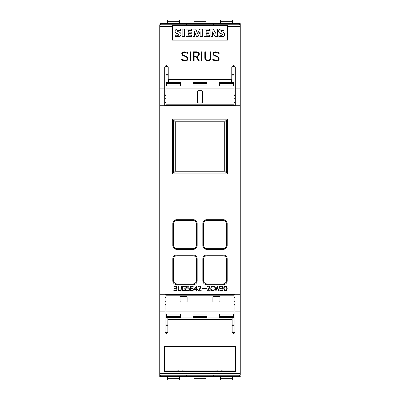 <?xml version="1.0" encoding="UTF-8"?>
<svg xmlns="http://www.w3.org/2000/svg" width="400" height="400" viewBox="0 0 400 400"><rect width="100%" height="100%" fill="white"/><g stroke="black" fill="none" stroke-linecap="round" stroke-linejoin="round"><path stroke-width="0.6" d="M159.75 24.785L227.89 24.785L227.89 40.1L172.11 40.1L172.11 24.785L159.75 24.785L159.75 294.24L166.105 294.24L166.105 311.92L233.895 311.92L233.895 294.24L240.25 294.24L240.25 23.645L239.545 23.645M159.75 88.885L164.695 88.885L164.695 67.205C165.87 64.935 167.045 64.935 168.225 67.205L168.225 79.235L168.575 79.59L231.425 79.59L231.775 79.235L231.775 67.205C232.955 64.935 234.13 64.935 235.305 67.205L235.305 88.885L240.25 88.885M235.305 88.885L235.305 105.76M213.825 60.49L212.785 59.46L213.905 59.46L215.18 60.315L216.855 60.315L218.485 59.515L218.485 58.31L217.665 57.09L213.81 55.39L212.915 54.055L212.915 53.145L213.825 52.25L215.145 51.81L218.205 52.245L219.235 53.27L218.115 53.27L216.84 52.42L215.165 52.42L213.92 52.835L213.535 54L213.94 54.8L217.785 56.485L218.665 57.36L219.095 58.245L219.095 59.585L218.205 60.48L216.885 60.92L213.825 60.49M201.305 60.92L201.305 51.81L201.915 51.81L201.915 60.92L201.305 60.92L201.305 51.825L201.915 51.825L201.915 60.92M190.005 60.92L190.005 51.81L190.62 51.81L190.62 60.92L190.005 60.92L190.005 51.825L190.62 51.825L190.62 60.92M182.685 60.49L181.645 59.46L182.77 59.46L184.045 60.315L185.715 60.315L187.35 59.515L187.35 58.31L186.53 57.09L182.675 55.39L181.78 54.055L181.78 53.145L182.685 52.25L184.005 51.81L187.065 52.245L188.1 53.27L186.98 53.27L185.705 52.42L184.03 52.42L182.78 52.835L182.4 54L182.805 54.8L186.65 56.485L187.53 57.36L187.96 58.245L187.96 59.585L187.065 60.48L185.745 60.92L182.685 60.49M193.52 60.92L193.52 51.81L197.045 51.81L198.825 52.69L199.255 53.58L199.255 54.9L198.82 55.785L196.77 56.665L199.335 60.92L198.67 60.92L196.11 56.665L194.13 56.665L194.13 60.92L193.52 60.92L193.52 51.825L197.045 51.81M205.255 59.6L204.815 58.29L204.815 51.81L205.43 51.81L205.43 58.27L206.24 59.9L207.495 60.315L208.33 60.315L209.98 59.51L210.4 58.27L210.4 51.81L211.015 51.81L211.015 58.29L210.57 59.6L209.68 60.48L208.355 60.92L206.15 60.48L205.255 59.6M164.695 105.76L164.695 88.885M210.4 58.285L209.98 59.51M211.015 58.29L211.015 51.825L210.4 51.825M205.43 51.825L204.815 51.825L204.815 58.29M205.43 58.285L205.85 59.51M209.98 59.525L208.33 60.33L207.495 60.33L205.85 59.525M196.77 56.685L199.325 60.92M194.13 60.92L194.13 56.685M199.255 54.9L198.825 52.69L197.045 51.825M194.13 56.06L197.015 56.075L198.24 55.66L198.645 54.87L198.24 52.835L197.015 52.42L194.13 52.42L194.13 56.06L197.015 56.06L198.24 55.645L198.645 54.855M188.08 53.27L187.065 52.245L184.005 51.825L182.685 52.265L181.78 53.16L181.78 54.055M187.96 59.585L187.96 58.26L187.53 57.38L186.65 56.5L182.805 54.815L182.4 54M187.35 59.535L185.715 60.33L184.045 60.33L182.77 59.475L181.665 59.475M219.22 53.27L218.205 52.245L215.145 51.825L213.825 52.265L212.915 53.16L212.915 54.055M219.095 59.585L219.095 58.26L218.665 57.38L217.785 56.5L213.94 54.815L213.535 54M218.485 59.535L216.855 60.33L215.18 60.33L213.905 59.475L212.8 59.475M227.54 40.1L227.54 25.62L172.46 25.62L172.46 40.1M216.03 33.775L216.03 29.145L217.48 29.145L217.48 36.535L215.115 36.535L212.42 31.85L212.42 36.73L210.89 36.73L210.89 29.145L213.33 29.145L216.03 33.775L216.03 29.335M217.48 36.535L215.115 36.73L212.42 32.04M202.3 36.535L200.115 36.73L200.115 31.65L198 36.535L196.575 36.535L194.475 31.665L194.475 36.535L193.01 36.535L193.01 29.145L195.73 29.145L197.655 33.65L199.6 29.145L202.3 29.145L202.3 36.535L200.115 36.535M200.115 31.845L198 36.73L196.575 36.73L194.475 31.86M194.475 36.535L193.01 36.535M184.33 36.535L182.135 36.73L182.135 29.145L184.33 29.145L184.33 36.535L182.135 36.535M178.915 34.76A0.64 0.63 -0 0 0 178.585 34.31A34.745 34.165 -0 0 0 176.795 33.515A3.05 3 180 0 1 175.335 32.33A2.06 2.025 180 0 1 175.095 31.385L175.095 31.19A2.06 2.025 180 0 1 175.315 30.285A2.49 2.45 180 0 1 176.955 29.115A7.315 7.195 180 0 1 180.435 29.2L180.435 30.81A5.87 5.775 -0 0 0 177.895 30.515A0.885 0.87 -0 0 0 177.305 30.81A0.445 0.435 0 0 0 177.235 30.965M177.305 30.81L177.305 30.615A0.445 0.435 0 0 0 177.275 31.065A2.005 1.97 -0 0 0 177.99 31.55L179.34 32.15A3.17 3.12 180 0 1 180.79 33.36A2.19 2.155 180 0 1 181.03 34.34L181.03 34.535A2.19 2.155 180 0 1 180.805 35.48A2.695 2.65 180 0 1 179.09 36.745A9.59 9.43 180 0 1 175.285 36.57L175.285 34.855A7.795 7.665 0 0 0 177.575 35.33A2.215 2.18 -0 0 0 178.585 35.165A0.555 0.545 -0 0 0 178.925 34.665L178.925 34.66A0.64 0.63 -0 0 0 178.585 34.115A34.745 34.165 -0 0 0 176.795 33.325A3.05 3 180 0 1 175.335 32.14A2.06 2.025 180 0 1 175.095 31.19M191.66 30.465L188.3 30.66L188.3 32.15L191.235 32.15L191.235 33.415L188.3 33.415L188.3 35.155L191.66 35.155L191.66 36.535L186.105 36.535L186.105 29.145L191.66 29.145L191.66 30.465L188.3 30.465L188.3 32.15M191.235 33.415L188.3 33.605L188.3 35.155M191.66 36.535L186.105 36.535M209.54 30.465L206.18 30.66L206.18 32.15L209.115 32.15L209.115 33.415L206.18 33.415L206.18 35.155L209.54 35.155L209.54 36.535L203.985 36.535L203.985 29.145L209.54 29.145L209.54 30.465L206.18 30.465L206.18 32.15M209.115 33.415L206.18 33.605L206.18 35.155M209.54 36.535L203.985 36.535M222.47 34.76A0.64 0.63 -0 0 0 222.14 34.31A34.745 34.165 -0 0 0 220.35 33.515A3.05 3 180 0 1 218.89 32.33A2.06 2.025 180 0 1 218.65 31.385L218.65 31.19A2.06 2.025 180 0 1 218.865 30.285A2.49 2.45 180 0 1 220.505 29.115A7.315 7.195 180 0 1 223.99 29.2L223.99 30.81A5.87 5.775 -0 0 0 221.45 30.515A0.885 0.87 -0 0 0 220.86 30.81A0.445 0.435 -0 0 0 220.79 30.965M220.86 30.81L220.86 30.615A0.445 0.435 -0 0 0 220.83 31.065A2.005 1.97 -0 0 0 221.54 31.55L222.895 32.15A3.17 3.12 180 0 1 224.345 33.36A2.19 2.155 180 0 1 224.58 34.34L224.58 34.535A2.19 2.155 180 0 1 224.36 35.48A2.695 2.65 180 0 1 222.645 36.745A9.59 9.43 180 0 1 218.84 36.57L218.84 34.855A7.795 7.665 -0 0 0 221.13 35.33A2.215 2.18 -0 0 0 222.14 35.165A0.555 0.545 -0 0 0 222.48 34.665L222.48 34.66A0.64 0.63 -0 0 0 222.14 34.115A34.745 34.165 -0 0 0 220.35 33.325A3.05 3 180 0 1 218.89 32.14A2.06 2.025 180 0 1 218.65 31.19M212.42 36.535L210.89 36.535M180.435 30.81L180.435 30.615A5.87 5.775 -0 0 0 177.895 30.325A0.885 0.87 -0 0 0 177.305 30.615M181.03 34.34A2.19 2.155 180 0 1 180.805 35.29A2.695 2.65 180 0 1 179.09 36.555A9.59 9.43 180 0 1 175.285 36.375M223.99 30.81L223.99 30.615A5.87 5.775 -0 0 0 221.45 30.325A0.885 0.87 -0 0 0 220.86 30.615M224.58 34.34A2.19 2.155 180 0 1 224.36 35.29A2.695 2.65 180 0 1 222.645 36.555A9.59 9.43 180 0 1 218.84 36.375M231.775 68.27A1.765 1.735 180 0 1 234.955 67.23L235.305 69.375M164.695 69.375L165.045 67.23A1.765 1.735 180 0 1 168.225 68.27M168.225 79.235L168.225 81.595L168.575 81.955L231.425 81.955L231.775 81.595L231.775 79.235M235.305 101.95L233.895 101.95M235.305 98.895L233.895 98.895M233.895 98.235L235.305 98.235M235.305 94.91L233.895 94.91M235.305 95.575L233.895 95.575M166.105 101.95L164.695 101.95M166.105 102.64L164.695 102.64M164.695 98.235L166.105 98.235M166.105 95.575L164.695 95.575M159.75 105.76L166.105 105.76L166.105 104.81L233.895 104.81L233.895 88.08L166.105 88.08L166.105 104.81M227.185 258.89L227.185 280.78A3.885 3.885 0 0 1 223.3 284.665L206.71 284.665A3.885 3.885 0 0 1 202.825 280.78L202.825 258.89A3.885 3.885 0 0 1 206.71 255.01L223.3 255.01A3.885 3.885 0 0 1 227.185 258.89M227.185 223.585L227.185 245.475A3.885 3.885 0 0 1 223.3 249.36L206.71 249.36A3.885 3.885 0 0 1 202.825 245.475L202.825 223.585A3.885 3.885 0 0 1 206.71 219.7L223.3 219.7A3.885 3.885 0 0 1 227.185 223.585M197.175 258.89L197.175 280.78A3.885 3.885 0 0 1 193.29 284.665L176.7 284.665A3.885 3.885 0 0 1 172.815 280.78L172.815 258.89A3.885 3.885 0 0 1 176.7 255.01L193.29 255.01A3.885 3.885 0 0 1 197.175 258.89M197.175 223.585L197.175 245.475A3.885 3.885 0 0 1 193.29 249.36L176.7 249.36A3.885 3.885 0 0 1 172.815 245.475L172.815 223.585A3.885 3.885 0 0 1 176.7 219.7L193.29 219.7A3.885 3.885 0 0 1 197.175 223.585M172.635 173.875L172.635 119.15L227.365 119.15L227.365 173.875L172.635 173.875M219.88 290.515L222.215 290.56L222.935 289.485L222.49 288.835L220.505 288.525L220.505 288.17L222.5 287.755L222.715 286.685L221.635 286.255L220.05 286.47L219.945 286.135L221.665 285.905L222.655 286.17L223.145 286.725L223.1 287.61L221.9 288.34L223.08 288.9L223 290.41L221.375 291.08L219.76 290.85L219.88 290.515M211.155 290.335L210.67 289.095L211.155 286.635L212.16 285.89L213.66 286.135L214.44 287.205L213.13 286.235L211.72 286.465L211.015 287.885L211.015 289.085L212.19 290.735L213.59 290.5L214.075 289.765L214.44 289.765L214.16 290.34L213.155 291.08L212.16 291.08L211.155 290.335M201.945 288.905L201.945 288.56L206.415 288.56L206.415 288.905L201.945 288.905M193.815 289.845L196.645 285.89L196.645 289.5L197.615 289.5L197.615 289.845L196.645 289.845L196.645 291.08L196.3 291.08L196.3 289.845L193.815 289.845M186.305 290.58L186.02 290.01L186.385 290.01L187.33 290.735L188.485 290.59L189.205 289.56L189.045 288.62L188.505 288.075L186.29 288.16L186.545 285.89L189.07 285.89L189.07 286.235L186.885 286.235L186.665 287.785L188.8 287.82L189.555 289.075L189.31 290.325L188.055 291.08L186.305 290.58M178.185 290.33L177.94 285.89L178.285 285.89L178.285 289.57L178.745 290.5L179.45 290.735L180.86 290.275L181.095 285.89L181.44 285.89L181.19 290.33L179.94 291.08L178.695 290.83L178.185 290.33M173.855 290.515L176.19 290.56L176.91 289.485L176.46 288.835L174.48 288.525L174.48 288.17L176.475 287.755L176.69 286.685L175.61 286.255L174.025 286.47L173.92 286.135L175.64 285.905L176.63 286.17L177.12 286.725L177.07 287.61L175.875 288.34L177.055 288.9L176.975 290.41L175.35 291.08L173.735 290.85L173.855 290.515M182.465 290.335L181.97 289.095L182.415 286.635L183.46 285.89L184.965 286.135L185.745 287.205L184.43 286.235L183.025 286.475L182.32 287.885L182.32 289.085L183.03 290.5L184.45 290.735L185.15 290.27L185.39 289.155L184.42 289.155L184.42 288.805L185.735 288.805L185.485 290.34L184.475 291.08L183.475 291.08L182.465 290.335M190.455 290.33L190.45 286.895L190.955 286.14L191.71 285.89L192.97 286.14L193.26 286.73L192.195 286.24L191.13 286.445L190.56 288.475L191.71 287.825L192.715 288.075L193.465 289.325L193.22 290.33L191.965 291.08L190.455 290.33M197.725 291.08L200.695 287.38L200.47 286.465L200.01 286.235L199.07 286.235L198.035 287.205L198.28 286.39L199.045 285.89L200.545 286.14L201.05 287.415L198.455 290.735L201.29 290.735L201.29 291.08L197.725 291.08M206.69 291.08L209.665 287.38L209.44 286.465L208.98 286.235L208.04 286.235L207 287.205L207.25 286.39L208.01 285.89L209.51 286.14L210.02 287.415L207.425 290.735L210.26 290.735L210.26 291.08L206.69 291.08M215.98 291.08L214.49 285.89L214.85 285.89L216.02 290.1L217.19 285.89L218.44 290.1L219.61 285.89L219.97 285.89L218.48 291.08L217.23 286.875L215.98 291.08M224.45 290.83L223.705 288.855L223.95 286.895L224.45 286.14L225.205 285.89L226.46 286.14L227.21 288.115L226.97 290.08L226.46 290.83L225.705 291.08L224.45 290.83M166.105 105.445L233.895 105.445L233.895 105.76L240.25 105.76M222.95 255.715A3.53 3.53 0 0 1 226.48 259.245L226.48 280.43A3.53 3.53 0 0 1 222.95 283.96L207.06 283.96A3.53 3.53 0 0 1 203.53 280.43L203.53 259.245A3.53 3.53 0 0 1 207.06 255.715L222.95 255.715M222.95 220.405A3.53 3.53 0 0 1 226.48 223.94L226.48 245.12A3.53 3.53 0 0 1 222.95 248.655L207.06 248.655A3.53 3.53 0 0 1 203.53 245.12L203.53 223.94A3.53 3.53 0 0 1 207.06 220.405L222.95 220.405M192.94 255.715A3.53 3.53 0 0 1 196.47 259.245L196.47 280.43A3.53 3.53 0 0 1 192.94 283.96L177.05 283.96A3.53 3.53 0 0 1 173.52 280.43L173.52 259.245A3.53 3.53 0 0 1 177.05 255.715L192.94 255.715M192.94 220.405A3.53 3.53 0 0 1 196.47 223.94L196.47 245.12A3.53 3.53 0 0 1 192.94 248.655L177.05 248.655A3.53 3.53 0 0 1 173.52 245.12L173.52 223.94A3.53 3.53 0 0 1 177.05 220.405L192.94 220.405M173.52 172.99L226.48 172.99L226.48 120.03L173.52 120.03L173.52 172.99L175.285 171.225L175.285 121.795L224.715 121.795L224.715 171.225L175.285 171.225M173.52 120.03L175.285 121.795M226.48 120.03L224.715 121.795M226.48 172.99L224.715 171.225M194.445 289.5L196.3 289.5L196.3 286.83L194.445 289.5M193.115 289.345L192.705 288.52L191.955 288.175L190.97 288.52L190.56 289.335L191.025 290.495L191.725 290.73L192.705 290.38L193.115 289.345M226.86 288.125L226.29 286.44L224.62 286.44L224.05 288.125L224.62 290.525L226.29 290.525L226.86 288.125M180.58 313.9L166.46 313.9L180.58 313.9L180.58 317.735L167.87 317.735L167.87 332.205C166.93 334.025 165.99 334.025 165.045 332.205L165.045 294.24M159.75 294.24L159.75 376.355L160.455 376.355M165.045 311.115L159.75 311.115M165.045 331.28A1.41 1.39 180 0 0 166.46 332.67A1.41 1.39 180 0 0 167.87 331.28M166.46 313.9L166.46 318.005L167.87 318.005M180.58 317.1L192.94 317.1M207.06 317.1L219.42 317.1M219.42 313.9L233.54 313.9L219.42 313.9L219.42 317.735L232.13 317.735L232.13 319.475L167.87 319.475M207.06 313.9L207.06 317.735L192.94 317.735L192.94 313.9L207.06 313.9L192.94 313.9M233.54 313.9L233.54 318.005L232.13 318.005M234.955 294.24L234.955 332.205C234.01 334.025 233.07 334.025 232.13 332.205L232.13 319.475M232.13 331.28A1.41 1.39 180 0 0 233.54 332.67A1.41 1.39 180 0 0 234.955 331.28M240.25 375.215L159.75 375.215L240.25 375.215L240.25 311.115L234.955 311.115M240.25 311.115L240.25 294.24M235.66 371.365L164.34 371.365L164.34 346.27L235.66 346.27L235.66 371.365M164.34 346.27L164.34 370.61L164.695 370.61M235.305 370.61L235.66 370.61L235.66 346.27M182.605 370.795C184.195 370.885 184.195 370.98 182.605 371.07M182.91 370.91L178.25 370.91M178.555 371.07C176.965 370.98 176.965 370.885 178.555 370.795M221.445 370.795C223.035 370.885 223.035 370.98 221.445 371.07M221.75 370.91L217.09 370.91M217.395 371.07C215.805 370.98 215.805 370.885 217.395 370.795M235.305 370.91L164.695 370.91L164.695 346.605L235.305 346.605L235.305 370.91M235.305 346.27L235.305 346.605M164.695 346.27L164.695 346.605M222.74 345.925L222.905 346.285L221.75 346.445L217.09 346.445L215.93 346.285L216.095 345.925M183.905 345.925L184.07 346.285L182.91 346.445L178.25 346.445L177.095 346.285L177.26 345.925M165.045 298.05L166.105 298.05M165.045 301.105L166.105 301.105M166.105 301.765L165.045 301.765M165.045 305.09L166.105 305.09M165.045 304.425L166.105 304.425M233.895 298.05L234.955 298.05M233.895 297.36L234.955 297.36M234.955 301.765L233.895 301.765M233.895 304.425L234.955 304.425M233.895 301.105L234.955 301.105M165.045 297.36L166.105 297.36M233.895 305.09L234.955 305.09M187.085 296.6A0.355 0.355 0 0 1 187.115 296.74L187.115 301.685M187.085 301.55L186.625 302.01M186.76 302.035L180.405 302.035M180.54 302.01L180.08 301.55M180.05 301.685L180.05 296.74A0.355 0.355 0 0 1 180.08 296.6M180.08 296.88L180.47 296.395M180.175 296.47A0.355 0.355 0 0 1 180.405 296.385L186.76 296.385A0.355 0.355 0 0 1 186.99 296.47M186.695 296.395L187.085 296.88M219.95 296.74L219.95 301.685M219.92 301.55L219.46 302.01M219.595 302.035L213.24 302.035M213.375 302.01L212.915 301.55M212.885 301.685L212.885 296.74M212.91 296.87L213.305 296.395M213.24 296.385L219.595 296.385M219.53 296.395L219.92 296.88M166.105 98.895L164.695 98.895M235.305 102.64L233.895 102.64M166.105 94.91L164.695 94.91M197.59 102.66A0.705 0.705 0 0 1 197.53 102.375L197.53 91.43M197.585 91.705L198.38 90.74M198.235 90.725L201.765 90.725M201.505 90.775L202.42 91.695M202.47 91.43L202.47 102.375M202.415 102.105L201.505 103.035M201.765 103.085L198.235 103.085M198.495 103.035L197.585 102.105M233.895 105.445L233.895 104.81M165.045 323.045L167.87 323.045M232.13 323.045L234.955 323.045M167.87 325.725L166.105 325.725L166.105 323.045M166.105 323.96L165.045 323.96M180.58 376.39L179.52 376.39L179.52 378.255L167.52 378.255L167.52 376.39L166.46 376.39M167.52 378.255L167.52 380L179.52 380L179.52 378.255M160.455 375.215L160.455 376.39L186.585 376.39L186.585 375.215M240.25 376.355L239.545 376.355M213.415 376.355L213.065 376.355M186.935 376.355L186.585 376.355M207.06 376.39L206 376.39L206 378.255L194 378.255L194 376.39L192.94 376.39M194 378.255L194 380L206 380L206 378.255M186.935 375.215L186.935 376.39L213.065 376.39L213.065 375.215M233.895 323.045L233.895 325.725L232.13 325.725M234.955 323.96L233.895 323.96M233.54 376.39L232.48 376.39L232.48 378.255L220.48 378.255L220.48 376.39L219.42 376.39M220.48 378.255L220.48 380L232.48 380L232.48 378.255M213.415 375.215L213.415 376.39L239.545 376.39L239.545 375.215M167.52 23.465L160.455 23.645M186.585 23.645L186.935 23.645M213.065 23.645L213.415 23.645M166.105 76.955L166.105 74.275L168.225 74.275M164.695 76.04L166.105 76.04M166.46 23.61L167.52 23.61L167.52 21.745L179.52 21.745L179.52 23.61L180.58 23.61M179.52 21.745L179.52 20L167.52 20L167.52 21.745M186.585 24.785L186.585 23.61L160.455 23.61L160.455 24.785M192.94 23.61L194 23.61L194 21.745L206 21.745L206 23.61L207.06 23.61M206 21.745L206 20L194 20L194 21.745M213.065 24.785L213.065 23.61L186.935 23.61L186.935 24.785M231.775 74.275L233.895 74.275L233.895 76.955M233.895 76.04L235.305 76.04M219.42 23.61L220.48 23.61L220.48 21.745L232.48 21.745L232.48 23.61L233.54 23.61M232.48 21.745L232.48 20L220.48 20L220.48 21.745M239.545 24.785L239.545 23.61L213.415 23.61L213.415 24.785M235.305 76.955L231.775 76.955M168.225 76.955L164.695 76.955M166.46 86.1L166.46 81.995L180.58 81.995L180.58 86.1L166.46 86.1L180.58 86.1M192.94 86.1L192.94 81.995L207.06 81.995L207.06 86.1L192.94 86.1L207.06 86.1M219.42 86.1L219.42 81.995L233.54 81.995L233.54 86.1L219.42 86.1L233.54 86.1M240.25 376.535L232.48 376.535M220.48 376.535L206 376.535M194 376.535L179.52 376.535M167.52 376.535L159.75 376.535M232.48 23.465L240.25 23.645M220.48 23.465L206 23.465M194 23.465L179.52 23.465M159.75 26.49L172.11 26.49M227.89 26.49L240.25 26.49M227.89 24.785L240.25 24.785L227.89 24.785M231.425 81.955L231.425 79.59M168.575 81.955L168.575 79.59M233.895 294.555L166.105 294.555M180.58 317.485L166.46 317.485M180.58 314.96L166.46 314.96M180.58 316.43L166.46 316.43M207.06 317.485L192.94 317.485M207.06 314.96L192.94 314.96M207.06 316.43L192.94 316.43M233.54 317.485L219.42 317.485M233.54 314.96L219.42 314.96M233.54 316.43L219.42 316.43M240.25 373.51L159.75 373.51M233.895 295.19L166.105 295.19M233.895 294.84L234.955 294.84M164.695 105.16L166.105 105.16M233.895 105.16L235.305 105.16M165.045 294.84L166.105 294.84M167.87 324.905L166.105 324.905M167.52 376.39L179.52 376.39M194 376.39L206 376.39M233.895 324.905L232.13 324.905M220.48 376.39L232.48 376.39M166.105 75.095L168.225 75.095M179.52 23.61L167.52 23.61M206 23.61L194 23.61M231.775 75.095L233.895 75.095M232.48 23.61L220.48 23.61M166.46 82.515L180.58 82.515M166.46 85.04L180.58 85.04M166.46 83.57L180.58 83.57M192.94 82.515L207.06 82.515M192.94 85.04L207.06 85.04M192.94 83.57L207.06 83.57M219.42 82.515L233.54 82.515M219.42 85.04L233.54 85.04M219.42 83.57L233.54 83.57M235.305 91.08L233.895 91.08M222.74 370.945L222.905 370.585M183.905 370.945L184.07 370.585M216.095 370.945L215.93 370.585M177.26 370.945L177.095 370.585M165.045 308.92L166.105 308.92M233.895 308.92L234.955 308.92M166.105 91.08L164.695 91.08"/></g></svg>
